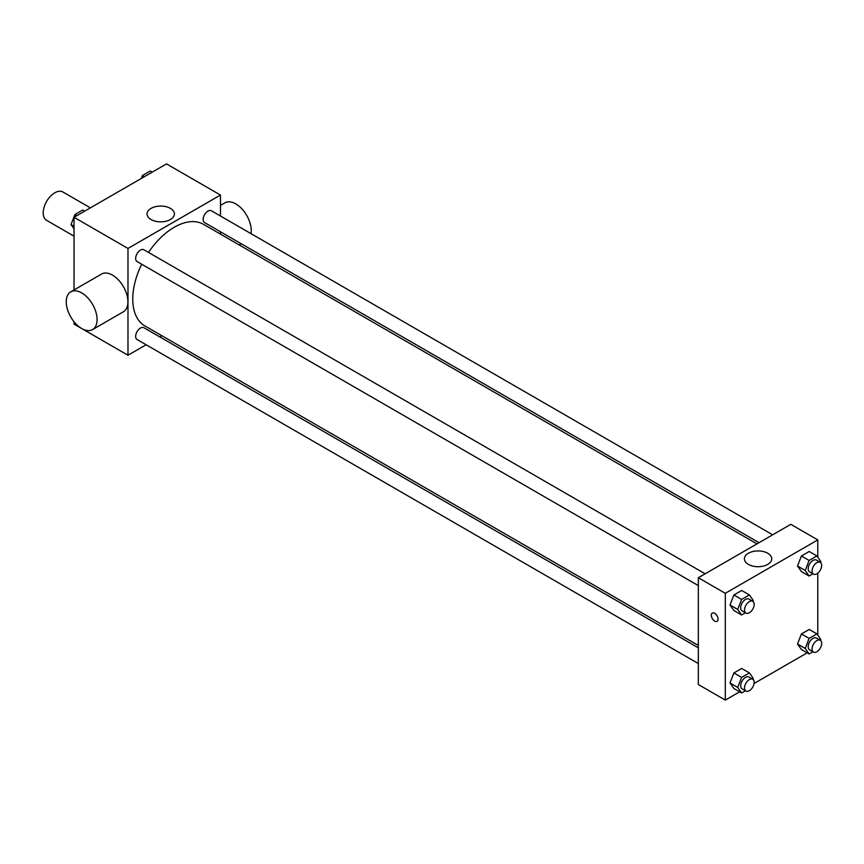 <?xml version="1.0" encoding="UTF-8"?>
<svg xmlns="http://www.w3.org/2000/svg" width="864" height="864" viewBox="0 0 864 864"><rect width="100%" height="100%" fill="white"/><g stroke="black" fill="none" stroke-linecap="round" stroke-linejoin="round"><path stroke-width="1.3" d="M90.374 207.857L62.932 192.013A16.351 9.439 120 0 0 50.339 196.398A16.351 9.439 120 0 0 43.2 212.846A16.351 9.439 120 0 0 46.591 220.331L74.034 236.174M146.146 344.758L127.98 355.244L74.034 324.097L74.034 321.754M74.034 289.948L74.034 217.296L166.514 163.901L220.471 195.048L220.471 216.011M161.827 335.696L159.764 336.895M141.696 264.233A58.644 33.858 120 0 0 132.764 299.084A58.644 33.858 120 0 0 144.904 325.933L698.328 645.44M756.972 543.877L203.548 224.359A58.644 33.858 120 0 0 148.511 252.428M220.471 231.746L220.471 234.133M127.98 355.244L127.98 248.443L220.471 195.048M772.654 534.816L211.388 210.773A6.815 3.931 120 0 0 206.14 212.598A6.815 3.931 120 0 0 203.17 219.456A6.815 3.931 120 0 0 204.574 222.577L759.035 542.678M698.328 647.827L143.878 327.715A6.815 3.931 120 0 0 138.629 329.54A6.815 3.931 120 0 0 135.648 336.398A6.815 3.931 120 0 0 137.063 339.52L698.328 663.563M698.328 585.598L137.063 261.554A6.815 3.931 -60 0 1 137.063 253.692A6.815 3.931 -60 0 1 143.878 249.75L705.143 573.793M127.98 248.443L74.034 217.296M151.07 219.542A13.673 7.895 180 0 1 147.064 213.959A13.673 7.895 180 0 1 160.736 206.064A13.673 7.895 180 0 1 174.409 213.959A13.673 7.895 180 0 1 165.964 221.249A13.673 7.895 180 0 1 151.07 219.542M70.772 291.827L101.606 274.028A21.794 12.582 60 0 1 118.4 279.871A21.794 12.582 60 0 1 127.915 301.806A21.794 12.582 60 0 1 123.401 311.785L92.578 329.584A21.794 12.582 60 0 1 70.772 317.002A21.794 12.582 60 0 1 70.772 291.827A21.794 12.582 60 0 1 87.577 297.67A21.794 12.582 60 0 1 97.092 319.604A21.794 12.582 60 0 1 92.578 329.584M250.992 233.636A21.794 12.582 -120 0 0 242.968 210.071A21.794 12.582 -120 0 0 224.921 202.835L220.471 205.405M739.638 691.826L725.306 700.099L698.328 684.526L698.328 577.735L790.819 524.329L817.787 539.903L817.787 557.204M807.149 652.849L754.078 683.489M801.414 571.568L797.515 566.028L801.414 555.995L809.201 551.502L801.414 555.995L797.515 566.028L801.414 571.568L809.114 576.018L805.226 570.478L809.114 560.444L816.901 555.952L820.8 561.492L820.444 562.41M733.892 688.511L730.004 682.97L733.892 672.937L741.679 668.444L733.892 672.937L730.004 682.97L733.892 688.511L741.604 692.96L737.705 687.42L741.604 677.387L749.39 672.894L753.278 678.434L752.922 679.352M817.787 573.134L817.787 635.17M725.306 700.099L725.306 593.309L817.787 539.903M801.414 649.534L797.515 643.993L801.414 633.96L809.201 629.456L801.414 633.96L797.515 643.993L801.414 649.534L809.114 653.983L805.226 648.443L809.114 638.41L816.901 633.906L820.8 639.446L820.444 640.375M733.892 610.546L730.004 605.005L733.892 594.972L741.679 590.479L733.892 594.972L730.004 605.005L733.892 610.546L741.604 614.995L737.705 609.455L741.604 599.422L749.39 594.929L753.278 600.469L752.922 601.398M725.306 593.309L698.328 577.735M748.397 564.397A13.673 7.895 180 0 1 744.39 558.814A13.673 7.895 180 0 1 758.063 550.93A13.673 7.895 180 0 1 771.725 558.814A13.673 7.895 180 0 1 763.29 566.114A13.673 7.895 180 0 1 748.397 564.397M718.07 619.164A4.774 2.754 60 0 1 717.088 621.356A4.774 2.754 60 0 1 712.314 618.602A4.774 2.754 60 0 1 712.314 613.094A4.774 2.754 60 0 1 715.997 614.369A4.774 2.754 60 0 1 718.07 619.164M717.088 621.346A4.774 2.754 60 0 1 712.325 618.602A4.774 2.754 60 0 1 712.325 613.094M745.427 612.792L741.604 614.995M752.76 601.29L748.904 599.065A6.815 3.931 120 0 0 743.656 600.89A6.815 3.931 120 0 0 740.675 607.748A6.815 3.931 120 0 0 742.09 610.859L745.945 613.084A6.815 3.931 120 0 0 752.76 609.152A6.815 3.931 120 0 0 752.76 601.29A6.815 3.931 120 0 0 747.511 603.115A6.815 3.931 120 0 0 744.53 609.973A6.815 3.931 120 0 0 745.945 613.084M737.705 609.455L730.004 605.005M741.604 599.422L733.892 594.972M749.39 594.929L741.679 590.479M812.948 573.815L809.114 576.018M820.271 562.313L816.415 560.088A6.815 3.931 120 0 0 811.166 561.913A6.815 3.931 120 0 0 808.196 568.76A6.815 3.931 120 0 0 809.611 571.882L813.456 574.106A6.815 3.931 120 0 0 820.271 570.175A6.815 3.931 120 0 0 820.271 562.313A6.815 3.931 120 0 0 815.022 564.138A6.815 3.931 120 0 0 812.052 570.985A6.815 3.931 120 0 0 813.456 574.106M805.226 570.478L797.515 566.028M809.114 560.444L801.414 555.995M816.901 555.952L809.201 551.502M745.427 690.757L741.604 692.96M752.76 679.255L748.904 677.03A6.815 3.931 120 0 0 743.656 678.856A6.815 3.931 120 0 0 740.675 685.703A6.815 3.931 120 0 0 742.09 688.824L745.945 691.049A6.815 3.931 120 0 0 752.76 687.118A6.815 3.931 120 0 0 752.76 679.255A6.815 3.931 120 0 0 747.511 681.08A6.815 3.931 120 0 0 744.53 687.928A6.815 3.931 120 0 0 745.945 691.049M737.705 687.42L730.004 682.97M741.604 677.387L733.892 672.937M749.39 672.894L741.679 668.444M812.948 651.769L809.114 653.983M820.271 640.267L816.415 638.042A6.815 3.931 120 0 0 811.166 639.868A6.815 3.931 120 0 0 808.196 646.726A6.815 3.931 120 0 0 809.611 649.847L813.456 652.072A6.815 3.931 120 0 0 820.271 648.14A6.815 3.931 120 0 0 820.271 640.267A6.815 3.931 120 0 0 815.022 642.092A6.815 3.931 120 0 0 812.052 648.95A6.815 3.931 120 0 0 813.456 652.072M805.226 648.443L797.515 643.993M809.114 638.41L801.414 633.96M816.901 633.906L809.201 629.456M74.034 228.83L71.021 224.554L74.92 214.52L82.706 210.017L84.672 211.151M74.034 226.292L71.021 224.554M76.874 215.654L74.92 214.52M141.296 178.459L142.43 175.532L150.217 171.04L152.183 172.174M144.396 176.666L142.43 175.532M239.188 244.933L241.25 243.745"/></g></svg>
